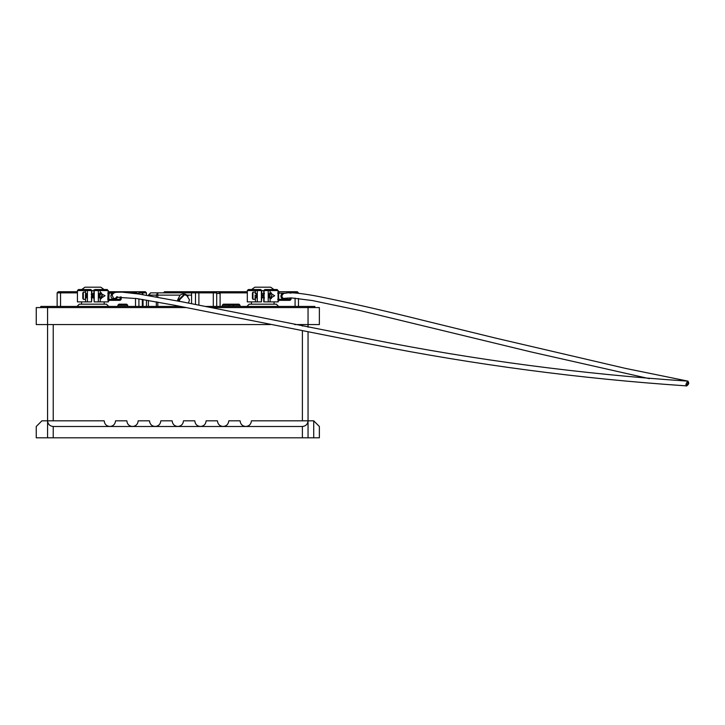 <?xml version="1.0" encoding="UTF-8"?>
<svg xmlns="http://www.w3.org/2000/svg" width="725" height="725" viewBox="0 0 725 725"><rect width="100%" height="100%" fill="white"/><g stroke="black" fill="none" stroke-linecap="round" stroke-linejoin="round"><path stroke-width="1.09" d="M247.307 291.722L215.57 291.722L216.703 292.855L216.267 291.958L218.352 291.958L215.57 291.722L198.886 291.722L222.756 291.722L164.602 291.722L163.469 292.855L164.602 291.722M77.022 306.439L79.288 304.174L106.466 304.174L108.732 306.439M246.899 306.439L249.164 304.174L276.343 304.174L278.608 306.439M177.788 300.993L177.679 299.969M186.262 294.631L189.461 299.869L188.5 303.095M104.201 301.89L104.201 304.174M81.553 301.89L81.553 304.174M274.077 301.89L274.077 304.174M251.421 301.89L251.421 304.174M80.52 289.538L81.717 289.538L84.952 287.191L100.802 287.191L104.037 289.538L107.291 289.538L108.85 292.112M248.34 289.538L256.297 289.538L255.399 290.571L247.307 290.571L248.34 289.538L251.593 289.538L254.819 287.191L270.679 287.191L273.905 289.538L277.167 289.538L279.225 292.112M138.919 293.462L135.521 293.462L135.521 292.855L137.279 291.958L140.052 291.722L137.279 291.958M139.363 291.958L138.919 292.855L140.052 291.722L145.317 291.722L146.45 292.855L146.45 295.238M218.352 291.958L220.101 292.855L220.101 293.462L216.703 293.462M278.418 291.722L297.35 291.722L298.483 293.317M77.43 291.722L58.272 291.722L57.139 292.855L60.537 292.855L60.537 306.439M108.542 291.722L139.698 291.776M210.812 307.572L319.372 307.572L319.372 324.564L308.053 324.564L308.053 327.22M47.578 437.809L47.578 420.826L104.201 420.826C104.563 424.243 106.448 426.128 109.865 426.49C113.281 426.128 115.166 424.243 115.529 420.826L126.848 420.826C127.21 424.243 129.095 426.128 132.512 426.49L53.233 426.49L53.233 437.809L36.25 437.809L36.25 426.49L41.914 420.826L47.578 420.826L47.578 324.564L36.25 324.564L36.25 307.572L186.398 307.572M308.053 332.113L308.053 437.809L302.388 437.809L302.388 426.49C305.805 426.128 307.69 424.243 308.053 420.826L251.421 420.826C251.068 424.243 249.173 426.128 245.766 426.49L200.462 426.49C203.879 426.128 205.764 424.243 206.127 420.826L217.446 420.826C217.808 424.243 219.702 426.128 223.11 426.49C226.526 426.128 228.411 424.243 228.774 420.826L240.102 420.826C240.464 424.243 242.349 426.128 245.766 426.49L302.388 426.49M40.781 307.572L40.781 306.439L47.578 306.439L47.578 324.564L270.298 324.564M294.667 324.564L308.053 324.564L308.053 306.439L314.849 306.439L314.849 307.572M47.578 306.439L180.652 306.439M205.211 306.439L308.053 306.439M182.627 294.051L183.561 293.978M184.485 294.051L185.392 294.268M156.346 296.96L156.346 295.12L148.38 295.12L150.646 292.855L157.814 292.855L152.903 292.855M177.679 299.869L180.09 295.12L156.346 295.12L157.814 292.855L191.563 292.855L191.563 303.702M191.563 295.12L187.068 295.129C184.73 293.607 182.41 293.607 180.09 295.12L180.036 295.157M148.38 295.564L150.646 292.855M182.655 294.051L187.104 295.157M195.487 304.491L195.487 292.855L196.62 291.722M232.317 304.174L233.341 305.207L232.317 304.174L230.033 304.174L238.996 304.174L240.02 305.207L240.02 306.439M223.354 304.174L222.321 305.207L223.354 304.174L230.033 304.174L229 305.207L229 306.439M118.927 304.174L117.894 305.207L118.927 304.174L126.667 304.174L127.7 305.207L127.7 306.439M148.38 300.422L148.38 306.439M57.139 306.439L57.139 292.855M138.919 306.439L138.919 298.881M138.919 294.033L138.919 292.855L142.317 292.855L142.317 294.558M146.45 300.096L146.45 306.439M213.304 306.439L213.304 292.855L216.703 292.855L216.703 306.439M298.483 298.464L298.483 306.439M230.033 304.174L229 305.207L222.321 305.207L222.321 306.439M238.996 304.174L240.02 305.207L233.341 305.207L233.341 306.439M126.667 304.174L127.7 305.207L117.894 305.207L117.894 306.439M138.176 420.826L149.504 420.826C149.858 424.243 151.752 426.128 155.159 426.49L132.512 426.49C135.928 426.128 137.813 424.243 138.176 420.826M160.823 420.826L172.151 420.826C172.514 424.243 174.399 426.128 177.815 426.49L155.159 426.49C158.576 426.128 160.461 424.243 160.823 420.826M183.479 420.826L194.798 420.826C195.161 424.243 197.046 426.128 200.462 426.49L177.815 426.49C181.232 426.128 183.117 424.243 183.479 420.826M53.233 437.809L302.388 437.809M108.832 426.391L110.889 426.391M131.479 426.391L133.545 426.391M154.135 426.391L156.192 426.391M176.782 426.391L178.839 426.391M199.429 426.391L201.496 426.391M222.086 426.391L224.143 426.391M244.733 426.391L246.79 426.391M47.578 420.826C47.932 424.243 49.826 426.128 53.233 426.49M318.864 425.974L313.717 420.826L308.053 420.826M313.717 437.809L313.717 420.826L319.372 426.49L319.372 437.809L308.053 437.809M179.691 301.364L179.474 299.869L184.603 294.722L188.101 296.108M178.785 301.183L178.613 299.869L183.742 294.722L184.603 294.722M117.93 296.96L115.465 299.316L115.175 298.41L113.635 298.401L112.085 295.111C113.118 293.226 114.623 292.284 116.58 292.284L122.017 292.13L138.738 294.006L182.736 301.953L371.988 339.517C476.162 360.189 581.504 374.064 688.025 381.151L625.557 368.409L495.374 338.049L424.895 320.794C385.89 311.025 350.438 302.923 318.547 296.489C307.518 294.35 298.464 293.108 291.405 292.764C286.665 292.782 283.964 293.145 283.312 293.861L283.085 293.997C281.481 295.546 281.554 297.023 283.285 298.419L291.332 297.893L312.475 300.576L360.243 310.608L531.207 351.969L649.382 378.677M116.961 296.597L116.444 297.241L137.034 298.6L174.489 305.243L371.508 344.312C475.156 364.847 579.982 378.695 685.995 385.845L686.611 385.981C689.122 384.132 689.384 382.483 687.4 381.015L687.037 381.096M283.085 293.997L282.514 293.145L278.672 293.145L279.08 292.112L278.056 291.078L278.056 301.373L278.726 300.349L290.036 300.349L279.08 300.349L278.672 299.316L282.804 299.316C280.394 297.368 280.303 295.311 282.514 293.145L286.565 293.145M278.192 290.571L263.737 290.571L264.843 289.538L277.167 289.538M270.099 292.746L270.099 290.571L269.202 289.538M269.265 297.721L269.265 293.707M256.297 289.538L260.656 289.538L261.77 290.571L263.737 290.589L263.737 294.024M263.737 297.413L263.737 301.89L278.192 301.89L278.056 301.373M247.307 290.571L247.307 301.89L255.399 301.89L255.399 297.821M258.109 289.538L257.293 290.571L255.399 290.571L255.399 293.607M270.099 298.691L270.099 301.89M264.09 290.571L265.123 289.538L264.09 290.571L264.09 301.89M267.398 289.538L268.214 290.571L268.214 301.89M256.342 297.776L256.342 293.652M261.77 293.607L261.77 290.571L260.375 289.538L261.408 290.571L257.293 290.571L257.293 301.89L255.399 301.89M261.408 290.571L261.408 301.89L257.293 301.89M261.408 301.89L261.77 297.821M291.06 297.884L291.06 299.316L290.036 299.316L290.036 297.875M287.626 297.984L286.203 299.316L282.804 299.316L283.285 298.419M291.06 293.145L290.036 292.112L290.036 293.145M285.722 298.41L286.203 299.316L290.036 299.316L290.036 300.349L291.06 299.316M687.962 381.151C686.294 382.918 685.66 384.477 686.058 385.845C687.726 384.078 688.36 382.519 687.962 381.151L688.025 381.151M108.85 300.349L120.16 300.349L109.203 300.349L108.795 299.316L107.807 299.316L108.188 291.078L109.203 292.112L118.538 292.112L109.203 292.112L108.795 299.316L113.345 299.316C110.572 297.703 110.2 295.646 112.23 293.145L114.704 292.719M108.315 290.571L100.222 290.571L99.334 289.538L107.291 289.538M100.222 292.746L100.222 290.571L98.337 290.571L97.522 289.538L94.966 289.538L92.873 290.589L91.531 290.571L90.507 289.538L91.531 290.571L77.43 290.571L78.463 289.538L90.779 289.538L91.894 290.571L91.894 293.607M98.854 294.731L99.515 293.906M99.515 297.522L98.854 296.706M94.214 290.571L94.214 301.89L98.337 301.89L98.337 290.571L94.214 290.571L95.247 289.538L93.86 290.571L93.86 294.232M93.86 297.196L94.214 301.89M77.43 290.571L77.43 301.89L85.523 301.89L85.523 297.839M86.42 289.538L85.523 290.571L85.523 293.598M107.807 299.316L108.315 301.89L100.222 301.89L100.222 298.691M98.337 301.89L100.222 301.89M86.474 297.776L86.474 293.652M88.233 289.538L87.417 290.571L87.417 301.89L85.523 301.89M91.531 290.571L91.531 301.89L87.417 301.89M91.531 301.89L91.894 297.821M97.522 289.538L99.334 289.538M121.184 296.897L121.184 299.316L120.16 300.349L120.16 296.878M121.184 299.316L113.345 299.316L113.635 298.401M109.203 300.349L108.188 301.373M115.175 298.41L116.689 297.159M112.892 293.924L112.23 293.145L107.807 293.145M102.198 295.147L102.198 297.531L105.025 295.709L101.029 293.607M101.944 295.283L101.944 296.144L101.944 295.283M99.271 295.283L99.271 296.144L99.271 295.283M99.688 295.057L99.688 297.821L100.186 297.821M98.854 295.057L98.854 297.821L99.271 297.105L99.688 297.821M93.915 295.283L93.915 296.144L93.915 295.283M93.498 295.057L93.498 297.821L92.999 297.821L92.999 295.057M92.573 295.283L92.573 296.144L92.573 295.283M92.157 295.057L92.157 297.821L91.658 297.821L91.658 295.057M86.81 295.057L86.81 297.821L85.468 297.93M83.33 299.135L83.33 292.112L82.786 293.009L82.786 298.283M85.468 294.586L85.468 299.316L83.33 299.316L82.786 298.419M271.168 297.821L274.666 295.728L271.168 293.607M271.839 295.41L271.839 296.017L271.839 295.41M271.585 295.483L271.585 295.945L271.585 295.483M268.912 295.483L268.912 295.945L268.912 295.483M269.328 295.365L269.328 296.072L269.328 295.365M263.556 295.483L263.556 295.945L263.556 295.483M263.972 295.365L263.972 296.072L263.972 295.365M263.139 295.365L263.139 296.072L263.139 295.365M262.214 295.483L262.214 295.945L262.214 295.483M262.631 295.365L262.631 296.072L262.631 295.365M261.798 295.365L261.798 296.072L261.798 295.365M256.442 295.365L256.442 296.072L256.442 295.365M252.962 299.316L252.962 292.166L252.427 293.009L252.427 298.419L252.962 299.316L255.109 299.316L255.109 295.111M252.962 292.166L255.109 292.112M271.44 298.292L270.017 298.691L269.791 297.948L270.017 294.232L271.204 294.232L271.204 292.746L271.204 294.232M270.017 294.232L270.017 292.746L271.44 293.145M269.791 293.145L269.791 298.292M271.204 298.691L271.44 295.718L271.204 298.691M270.017 297.205L271.204 297.205M101.301 298.691L101.536 297.957L101.301 298.691L100.113 298.691L99.887 297.957L100.113 294.259L101.301 294.259L101.301 292.746L101.301 294.259M100.113 294.259L100.113 292.746L101.536 293.145M99.887 293.145L100.113 298.691M101.536 297.957L101.536 295.746L101.536 297.957M100.113 297.232L101.301 297.232M53.233 324.564L53.233 420.826M302.388 420.826L302.388 330.99M302.388 326.096L302.388 324.564M157.814 297.223L157.814 292.855M60.537 291.722L60.537 292.855L77.43 292.855M135.521 292.855L130.273 292.855M143.052 294.676L142.317 291.722M146.45 292.855L143.052 292.855L143.052 291.722M213.304 291.722L213.304 292.855L191.563 292.855M198.886 291.722L198.886 305.171M295.084 292.982L293.272 292.855M247.307 292.855L220.101 292.855M298.483 292.855L295.084 292.855L295.084 291.722M156.346 306.439L156.346 301.827M157.814 302.098L157.814 306.439M135.521 306.439L135.521 298.374M142.317 299.416L142.317 306.439M143.052 306.439L143.052 299.534M295.084 306.439L295.084 298.12M220.101 293.462L220.101 306.439M233.341 305.207L229 305.207M277.675 293.145L278.672 293.145L278.672 299.316L277.675 299.316M85.568 295.057L85.568 297.821M82.786 293.145L83.33 292.293M255.209 296.072L255.209 295.365L255.209 296.072M685.56 385.827L686.303 385.963M278.192 301.373L279.225 300.349M108.315 301.373L109.348 300.349M98.854 293.607L99.271 294.332L100.186 293.607M91.241 294.332L91.658 293.607L92.573 294.332L92.999 293.607L93.915 294.332L94.332 293.607M85.468 292.112L83.33 292.112M85.468 293.498L86.81 293.607M91.241 297.105L91.658 297.821M92.999 297.821L92.573 297.105L92.157 297.821M94.332 297.821L93.915 297.105L93.498 297.821M101.527 297.821L101.944 297.105L102.198 297.531M268.495 293.607L268.912 294.332L269.827 293.607M261.299 293.607L262.214 294.332L262.631 293.607L263.556 294.332L264.48 293.607M256.442 297.821L255.109 297.93M255.109 293.498L256.442 293.607M268.495 297.821L268.912 297.105L269.827 297.821M261.299 297.821L262.214 297.105L262.631 297.821L263.556 297.105L264.48 297.821M252.427 293.009L252.962 292.112"/></g></svg>
